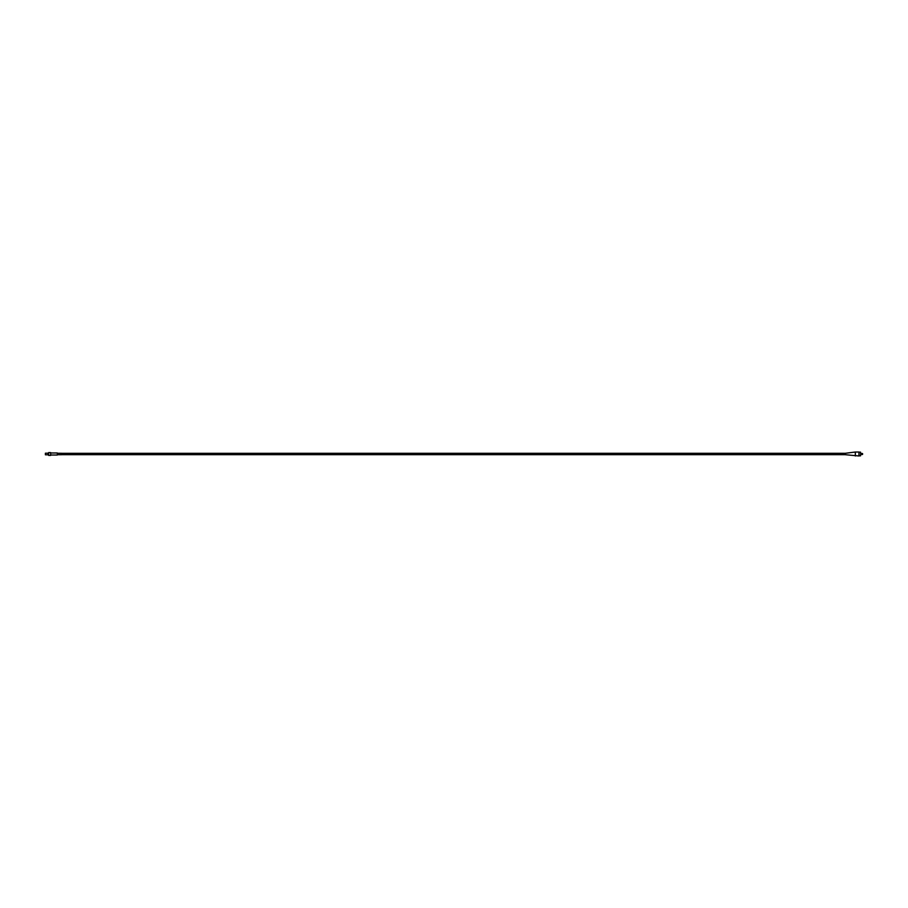 <?xml version="1.0" encoding="UTF-8"?>
<svg xmlns="http://www.w3.org/2000/svg" width="908" height="908" viewBox="0 0 908 908"><rect width="100%" height="100%" fill="white"/><g stroke="black" fill="none" stroke-linecap="round" stroke-linejoin="round"><path stroke-width="1.36" d="M57.374 452.99L57.374 455.01L57.374 452.99L50.632 452.99M57.476 454.726L61.506 454.726L61.506 453.274L57.476 453.274M61.506 454.681L845.269 454.681L845.269 453.296L61.506 453.319M855.336 455.975L855.336 452.025L858.957 452.025L858.957 455.975L845.269 454.704M860.568 452.808L860.568 455.192M858.957 452.173L860.568 452.173L860.568 455.827L858.957 455.827M862.6 453.659L862.6 454.341M45.4 454L45.4 453.194L48.215 453.194L48.215 454.806L45.4 454.806L45.4 454M48.623 454L48.623 452.593L50.632 452.593L50.632 455.407L48.623 455.407L48.623 454M845.269 453.296L855.336 452.025M50.632 455.01L57.374 455.01M860.807 454.499L862.441 454.499M860.807 453.501L862.441 453.501"/></g></svg>
